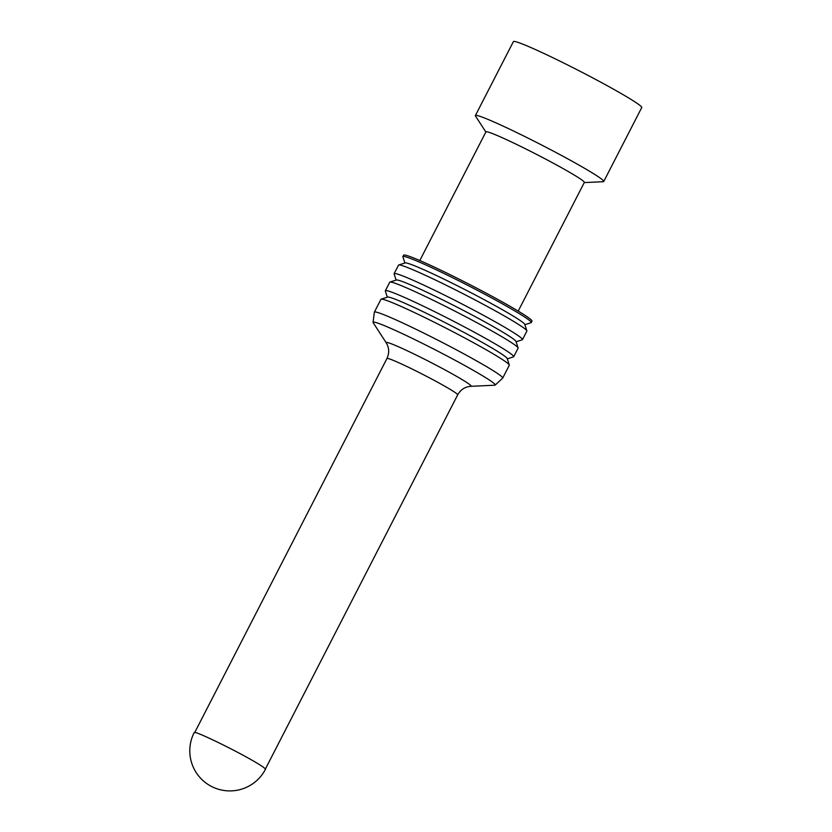 <?xml version="1.0" encoding="UTF-8"?>
<svg xmlns="http://www.w3.org/2000/svg" width="832" height="832" viewBox="0 0 832 832"><rect width="100%" height="100%" fill="white"/><g stroke="black" fill="none" stroke-linecap="round" stroke-linejoin="round"><path stroke-width="1.25" d="M603.741 181.511L641.742 107.557A72.155 4.077 -152.8 0 0 607.318 85.748A72.155 4.077 -152.8 0 0 513.396 41.6L475.394 115.544A72.155 4.077 27.2 0 1 569.317 159.702A72.155 4.077 27.2 0 1 603.741 181.511A72.155 4.077 27.2 0 1 603.252 181.709L584.262 182.582M485.857 132.007L475.519 116.064A72.155 4.077 27.2 0 1 475.394 115.544M419.806 260.541L485.93 131.872A55.318 3.12 27.2 0 1 491.514 133.203A55.318 3.12 27.2 0 1 557.939 165.724A55.318 3.12 27.2 0 1 584.334 182.447L518.211 311.106M531.253 322.556L531.981 321.131A72.155 4.077 -152.8 0 0 497.567 299.322A72.155 4.077 -152.8 0 0 403.634 255.164L402.906 256.589A72.155 4.077 27.2 0 1 496.829 300.747A72.155 4.077 27.2 0 1 531.253 322.556A72.155 4.077 27.2 0 1 531.045 322.702L524.878 324.678M404.893 263.016L402.906 256.849A72.155 4.077 27.2 0 1 402.906 256.589M398.726 264.982L405.184 262.922A67.34 3.806 27.2 0 1 492.648 304.273A67.34 3.806 27.2 0 1 524.784 324.386L526.864 330.834A72.155 4.077 -152.8 0 0 492.44 309.286A72.155 4.077 -152.8 0 0 398.726 264.982A72.155 4.077 -152.8 0 0 398.518 265.138L394.129 273.676A72.155 4.077 27.2 0 1 488.051 317.824A72.155 4.077 27.2 0 1 522.475 339.643A72.155 4.077 27.2 0 1 522.267 339.789L516.1 341.765M522.475 339.643L526.864 331.094A72.155 4.077 -152.8 0 0 526.864 330.834M396.115 280.103L394.129 273.936A72.155 4.077 27.2 0 1 394.129 273.676M513.687 356.72L518.086 348.182A72.155 4.077 -152.8 0 0 518.086 347.922L516.006 341.474A67.34 3.806 -152.8 0 0 483.87 321.35A67.34 3.806 -152.8 0 0 396.406 280.01L389.948 282.069A72.155 4.077 -152.8 0 0 389.74 282.225L385.341 290.763A72.155 4.077 27.2 0 1 479.274 334.911A72.155 4.077 27.2 0 1 513.687 356.72A72.155 4.077 27.2 0 1 513.479 356.876L507.312 358.842M518.086 347.922A72.155 4.077 -152.8 0 0 483.662 326.373A72.155 4.077 -152.8 0 0 389.948 282.069M387.338 297.18L385.341 291.023A72.155 4.077 27.2 0 1 385.341 290.763M381.16 299.156L387.618 297.086A67.34 3.806 27.2 0 1 475.093 338.437A67.34 3.806 27.2 0 1 507.218 358.561L509.309 365.009A72.155 4.077 -152.8 0 0 474.874 343.46A72.155 4.077 -152.8 0 0 381.16 299.156A72.155 4.077 -152.8 0 0 380.952 299.302L374.369 312.125A72.155 4.077 27.2 0 1 468.291 356.273A72.155 4.077 27.2 0 1 502.715 378.082A72.155 4.077 27.2 0 1 502.663 378.144L495.165 385.091A68.65 3.879 -152.8 0 0 462.457 364.27A68.65 3.879 -152.8 0 0 373.069 322.338A68.65 3.879 -152.8 0 0 373.214 322.754L386.246 342.846A47.778 2.704 -152.8 0 1 405.392 349.898A47.778 2.704 -152.8 0 1 448.354 371.738A47.778 2.704 -152.8 0 1 470.829 386.318L494.749 385.206A68.65 3.879 -152.8 0 0 495.165 385.091M502.715 378.082L509.298 365.269A72.155 4.077 -152.8 0 0 509.309 365.009M373.069 322.338L374.348 312.198A72.155 4.077 27.2 0 1 374.369 312.125M470.829 386.318C465.005 386.807 460.626 389.646 457.683 394.846A39.759 2.246 -152.8 0 0 438.714 382.824A39.759 2.246 -152.8 0 0 386.963 358.478M265.169 768.976C264.784 767.749 258.534 763.776 246.397 757.037C224.91 745.202 193.513 730.34 194.574 732.68M194.719 732.534L386.953 358.498C389.47 353.08 389.23 347.859 386.246 342.846M457.683 394.846L265.366 769.059M194.22 732.514A40.082 40.082 0 0 0 211.546 786.479A40.082 40.082 0 0 0 265.522 769.153"/></g></svg>
